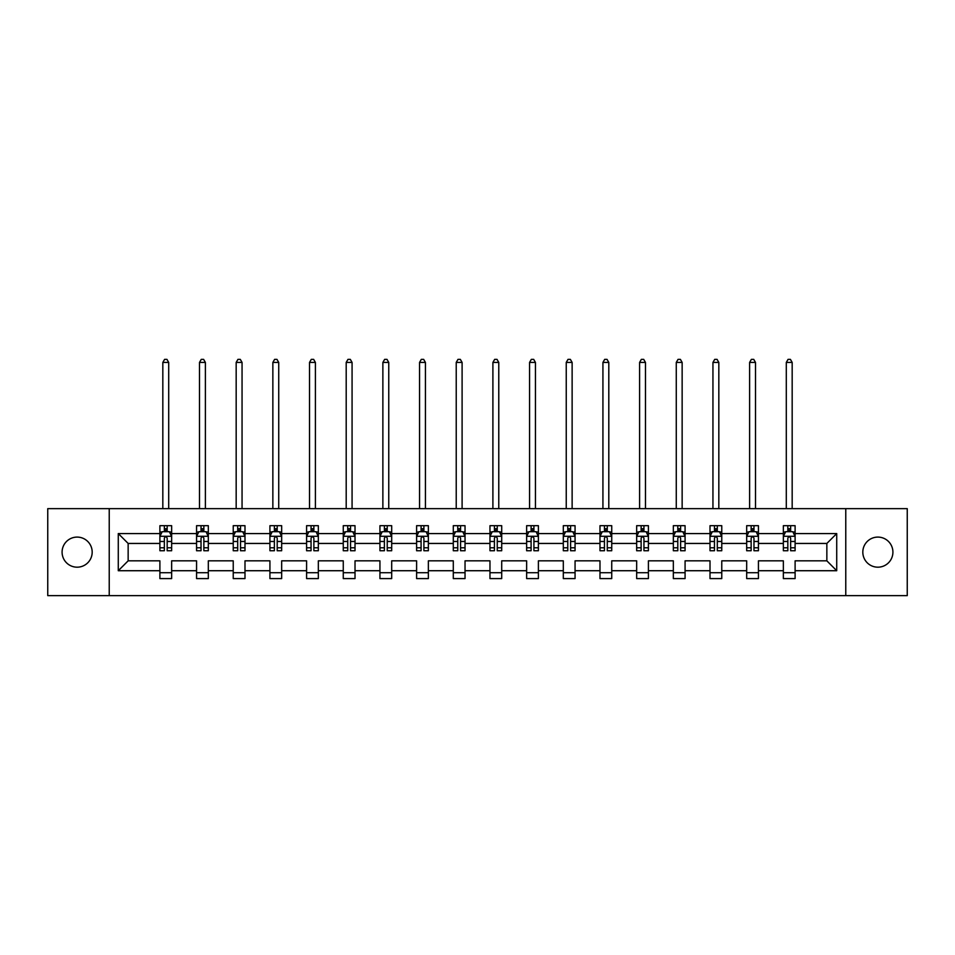 <?xml version="1.0" encoding="UTF-8"?>
<svg xmlns="http://www.w3.org/2000/svg" width="955" height="955" viewBox="0 0 955 955"><rect width="100%" height="100%" fill="white"/><g stroke="black" fill="none" stroke-linecap="round" stroke-linejoin="round"><path stroke-width="1.43" d="M877.86 537.092A15.041 15.041 0 0 0 862.819 552.145A15.041 15.041 0 0 0 877.86 567.186A15.041 15.041 0 0 0 892.913 552.145A15.041 15.041 0 0 0 877.86 537.092M77.14 537.092A15.041 15.041 0 0 0 62.087 552.145A15.041 15.041 0 0 0 77.14 567.186A15.041 15.041 0 0 0 92.181 552.145A15.041 15.041 0 0 0 77.14 537.092M845.772 508.645L47.75 508.645L47.75 595.634L907.25 595.634L907.25 508.645L845.772 508.645L845.772 595.634M795.109 570.72L795.109 560.836L826.851 560.836L836.723 570.72L795.109 570.72L795.109 578.587L783.351 578.587L783.351 570.72L758.437 570.72L758.437 578.587L746.679 578.587L746.679 570.72L721.765 570.72L721.765 578.587L710.007 578.587L710.007 570.72L685.081 570.72L685.081 578.587L673.335 578.587L673.335 570.72L648.409 570.72L648.409 578.587L636.663 578.587L636.663 570.72L611.737 570.72L611.737 578.587L599.979 578.587L599.979 570.72L575.065 570.72L575.065 578.587L563.307 578.587L563.307 570.72L538.393 570.72L538.393 578.587L526.635 578.587L526.635 570.72L501.709 570.72L501.709 578.587L489.963 578.587L489.963 570.72L465.037 570.72L465.037 578.587L453.291 578.587L453.291 570.72L428.365 570.72L428.365 578.587L416.607 578.587L416.607 570.72L391.693 570.72L391.693 578.587L379.935 578.587L379.935 570.72L355.021 570.72L355.021 578.587L343.263 578.587L343.263 570.72L318.337 570.72L318.337 578.587L306.591 578.587L306.591 570.72L281.665 570.72L281.665 578.587L269.919 578.587L269.919 570.72L244.993 570.72L244.993 578.587L233.235 578.587L233.235 570.72L208.321 570.72L208.321 578.587L196.563 578.587L196.563 570.72L171.649 570.72L171.649 578.587L159.891 578.587L159.891 570.72L118.277 570.72L118.277 533.57L159.891 533.57L159.891 525.692L171.649 525.692L171.649 533.57L196.563 533.57L196.563 525.692L208.321 525.692L208.321 533.57L233.235 533.57L233.235 525.692L244.993 525.692L244.993 533.57L269.919 533.57L269.919 525.692L281.665 525.692L281.665 533.57L306.591 533.57L306.591 525.692L318.337 525.692L318.337 533.57L343.263 533.57L343.263 525.692L355.021 525.692L355.021 533.57L379.935 533.57L379.935 525.692L391.693 525.692L391.693 533.57L416.607 533.57L416.607 525.692L428.365 525.692L428.365 533.57L453.291 533.57L453.291 525.692L465.037 525.692L465.037 533.57L489.963 533.57L489.963 525.692L501.709 525.692L501.709 533.57L526.635 533.57L526.635 525.692L538.393 525.692L538.393 533.57L563.307 533.57L563.307 525.692L575.065 525.692L575.065 533.57L599.979 533.57L599.979 525.692L611.737 525.692L611.737 533.57L636.663 533.57L636.663 525.692L648.409 525.692L648.409 533.57L673.335 533.57L673.335 525.692L685.081 525.692L685.081 533.57L710.007 533.57L710.007 525.692L721.765 525.692L721.765 533.57L746.679 533.57L746.679 525.692L758.437 525.692L758.437 533.57L783.351 533.57L783.351 525.692L795.109 525.692L795.109 533.57L836.723 533.57L836.723 570.72M109.228 595.634L109.228 508.645M783.351 533.57L783.351 543.443L758.437 543.443L758.437 533.57M758.437 570.72L758.437 560.836L783.351 560.836L783.351 570.72M746.679 533.57L746.679 543.443L721.765 543.443L721.765 533.57M721.765 570.72L721.765 560.836L746.679 560.836L746.679 570.72M710.007 533.57L710.007 543.443L685.081 543.443L685.081 533.57M685.081 570.72L685.081 560.836L710.007 560.836L710.007 570.72M673.335 533.57L673.335 543.443L648.409 543.443L648.409 533.57M648.409 570.72L648.409 560.836L673.335 560.836L673.335 570.72M636.663 533.57L636.663 543.443L611.737 543.443L611.737 533.57M611.737 570.72L611.737 560.836L636.663 560.836L636.663 570.72M599.979 533.57L599.979 543.443L575.065 543.443L575.065 533.57M575.065 570.72L575.065 560.836L599.979 560.836L599.979 570.72M563.307 533.57L563.307 543.443L538.393 543.443L538.393 533.57M538.393 570.72L538.393 560.836L563.307 560.836L563.307 570.72M526.635 533.57L526.635 543.443L501.709 543.443L501.709 533.57M501.709 570.72L501.709 560.836L526.635 560.836L526.635 570.72M489.963 533.57L489.963 543.443L465.037 543.443L465.037 533.57M465.037 570.72L465.037 560.836L489.963 560.836L489.963 570.72M453.291 533.57L453.291 543.443L428.365 543.443L428.365 533.57M428.365 570.72L428.365 560.836L453.291 560.836L453.291 570.72M416.607 533.57L416.607 543.443L391.693 543.443L391.693 533.57M391.693 570.72L391.693 560.836L416.607 560.836L416.607 570.72M379.935 533.57L379.935 543.443L355.021 543.443L355.021 533.57M355.021 570.72L355.021 560.836L379.935 560.836L379.935 570.72M343.263 533.57L343.263 543.443L318.337 543.443L318.337 533.57M318.337 570.72L318.337 560.836L343.263 560.836L343.263 570.72M306.591 533.57L306.591 543.443L281.665 543.443L281.665 533.57M281.665 570.72L281.665 560.836L306.591 560.836L306.591 570.72M269.919 533.57L269.919 543.443L244.993 543.443L244.993 533.57M244.993 570.72L244.993 560.836L269.919 560.836L269.919 570.72M233.235 533.57L233.235 543.443L208.321 543.443L208.321 533.57M208.321 570.72L208.321 560.836L233.235 560.836L233.235 570.72M196.563 533.57L196.563 543.443L171.649 543.443L171.649 533.57M171.649 570.72L171.649 560.836L196.563 560.836L196.563 570.72M159.891 533.57L159.891 543.443L128.149 543.443L128.149 560.836L159.891 560.836L159.891 570.72M118.277 533.57L128.149 543.443M826.851 560.836L826.851 543.443L795.109 543.443L795.109 533.57M787.827 531.577L790.645 531.577M751.143 531.577L753.973 531.577M714.471 531.577L717.301 531.577M677.799 531.577L680.617 531.577M641.127 531.577L643.945 531.577M604.455 531.577L607.273 531.577M567.771 531.577L570.601 531.577M531.099 531.577L533.917 531.577M494.427 531.577L497.245 531.577M457.755 531.577L460.573 531.577M421.083 531.577L423.901 531.577M384.399 531.577L387.229 531.577M347.727 531.577L350.545 531.577M311.055 531.577L313.873 531.577M274.383 531.577L277.201 531.577M237.7 531.577L240.529 531.577M201.028 531.577L203.857 531.577M164.356 531.577L167.173 531.577M159.891 572.714L171.649 572.714M196.563 572.714L208.321 572.714M233.235 572.714L244.993 572.714M269.919 572.714L281.665 572.714M306.591 572.714L318.337 572.714M343.263 572.714L355.021 572.714M379.935 572.714L391.693 572.714M416.607 572.714L428.365 572.714M453.291 572.714L465.037 572.714M489.963 572.714L501.709 572.714M526.635 572.714L538.393 572.714M563.307 572.714L575.065 572.714M599.979 572.714L611.737 572.714M636.663 572.714L648.409 572.714M673.335 572.714L685.081 572.714M710.007 572.714L721.765 572.714M746.679 572.714L758.437 572.714M783.351 572.714L795.109 572.714M128.149 560.836L118.277 570.72M836.723 533.57L826.851 543.443M167.173 528.748L164.356 528.748M162.099 531.971L159.891 531.971L159.891 525.692L164.356 525.692L164.356 531.684M159.891 547.788L159.891 550.737L164.356 550.737L164.356 547.788L159.891 547.788L159.891 543.443M171.649 543.443L171.649 550.737L167.173 550.737L167.173 538.154C166.242 536.34 165.299 536.34 164.356 538.154L164.356 547.788M169.429 531.971L171.649 531.971L171.649 525.692L167.173 525.692L167.173 531.684M171.649 536.388L169.298 531.684L162.243 531.684L159.891 536.388M168.701 508.645L168.701 362.423L162.828 362.423L162.828 508.645M162.828 362.423L164.594 359.367L166.946 359.367L168.701 362.423M203.857 528.748L201.028 528.748M198.771 531.971L196.563 531.971L196.563 525.692L201.028 525.692L201.028 531.684M196.563 547.788L196.563 550.737L201.028 550.737L201.028 547.788L196.563 547.788L196.563 543.443M208.321 543.443L208.321 550.737L203.857 550.737L203.857 538.154C202.914 536.34 201.971 536.34 201.028 538.154L201.028 547.788M206.113 531.971L208.321 531.971L208.321 525.692L203.857 525.692L203.857 531.684M208.321 536.388L205.97 531.684L198.915 531.684L196.563 536.388M205.385 508.645L205.385 362.423L199.5 362.423L199.5 508.645M199.5 362.423L201.266 359.367L203.618 359.367L205.385 362.423M240.529 528.748L237.7 528.748M235.443 531.971L233.235 531.971L233.235 525.692L237.7 525.692L237.7 531.684M233.235 547.788L233.235 550.737L237.7 550.737L237.7 547.788L233.235 547.788L233.235 543.443M244.993 543.443L244.993 550.737L240.529 550.737L240.529 538.154C239.586 536.34 238.643 536.34 237.7 538.154L237.7 547.788M242.785 531.971L244.993 531.971L244.993 525.692L240.529 525.692L240.529 531.684M244.993 536.388L242.642 531.684L235.587 531.684L233.235 536.388M242.057 508.645L242.057 362.423L236.172 362.423L236.172 508.645M236.172 362.423L237.938 359.367L240.29 359.367L242.057 362.423M277.201 528.748L274.383 528.748M272.127 531.971L269.919 531.971L269.919 525.692L274.383 525.692L274.383 531.684M269.919 547.788L269.919 550.737L274.383 550.737L274.383 547.788L269.919 547.788L269.919 543.443M281.665 543.443L281.665 550.737L277.201 550.737L277.201 538.154C276.258 536.34 275.327 536.34 274.383 538.154L274.383 547.788M279.457 531.971L281.665 531.971L281.665 525.692L277.201 525.692L277.201 531.684M281.665 536.388L279.314 531.684L272.259 531.684L269.919 536.388M278.729 508.645L278.729 362.423L272.855 362.423L272.855 508.645M272.855 362.423L274.61 359.367L276.962 359.367L278.729 362.423M313.873 528.748L311.055 528.748M308.799 531.971L306.591 531.971L306.591 525.692L311.055 525.692L311.055 531.684M306.591 547.788L306.591 550.737L311.055 550.737L311.055 547.788L306.591 547.788L306.591 543.443M318.337 543.443L318.337 550.737L313.873 550.737L313.873 538.154C312.942 536.34 311.999 536.34 311.055 538.154L311.055 547.788M316.129 531.971L318.337 531.971L318.337 525.692L313.873 525.692L313.873 531.684M318.337 536.388L315.986 531.684L308.943 531.684L306.591 536.388M315.401 508.645L315.401 362.423L309.527 362.423L309.527 508.645M309.527 362.423L311.294 359.367L313.646 359.367L315.401 362.423M350.545 528.748L347.727 528.748M345.471 531.971L343.263 531.971L343.263 525.692L347.727 525.692L347.727 531.684M343.263 547.788L343.263 550.737L347.727 550.737L347.727 547.788L343.263 547.788L343.263 543.443M355.021 543.443L355.021 550.737L350.545 550.737L350.545 538.154C349.614 536.34 348.671 536.34 347.727 538.154L347.727 547.788M352.801 531.971L355.021 531.971L355.021 525.692L350.545 525.692L350.545 531.684M355.021 536.388L352.67 531.684L345.615 531.684L343.263 536.388M352.073 508.645L352.073 362.423L346.199 362.423L346.199 508.645M346.199 362.423L347.966 359.367L350.318 359.367L352.073 362.423M387.229 528.748L384.399 528.748M382.143 531.971L379.935 531.971L379.935 525.692L384.399 525.692L384.399 531.684M379.935 547.788L379.935 550.737L384.399 550.737L384.399 547.788L379.935 547.788L379.935 543.443M391.693 543.443L391.693 550.737L387.229 550.737L387.229 538.154C386.286 536.34 385.343 536.34 384.399 538.154L384.399 547.788M389.485 531.971L391.693 531.971L391.693 525.692L387.229 525.692L387.229 531.684M391.693 536.388L389.342 531.684L382.287 531.684L379.935 536.388M388.757 508.645L388.757 362.423L382.871 362.423L382.871 508.645M382.871 362.423L384.638 359.367L386.99 359.367L388.757 362.423M423.901 528.748L421.083 528.748M418.815 531.971L416.607 531.971L416.607 525.692L421.083 525.692L421.083 531.684M416.607 547.788L416.607 550.737L421.083 550.737L421.083 547.788L416.607 547.788L416.607 543.443M428.365 543.443L428.365 550.737L423.901 550.737L423.901 538.154C422.958 536.34 422.014 536.34 421.083 538.154L421.083 547.788M426.157 531.971L428.365 531.971L428.365 525.692L423.901 525.692L423.901 531.684M428.365 536.388L426.014 531.684L418.959 531.684L416.607 536.388M425.429 508.645L425.429 362.423L419.555 362.423L419.555 508.645M419.555 362.423L421.31 359.367L423.662 359.367L425.429 362.423M460.573 528.748L457.755 528.748M455.499 531.971L453.291 531.971L453.291 525.692L457.755 525.692L457.755 531.684M453.291 547.788L453.291 550.737L457.755 550.737L457.755 547.788L453.291 547.788L453.291 543.443M465.037 543.443L465.037 550.737L460.573 550.737L460.573 538.154C459.63 536.34 458.698 536.34 457.755 538.154L457.755 547.788M462.829 531.971L465.037 531.971L465.037 525.692L460.573 525.692L460.573 531.684M465.037 536.388L462.686 531.684L455.631 531.684L453.291 536.388M462.101 508.645L462.101 362.423L456.227 362.423L456.227 508.645M456.227 362.423L457.982 359.367L460.334 359.367L462.101 362.423M497.245 528.748L494.427 528.748M492.171 531.971L489.963 531.971L489.963 525.692L494.427 525.692L494.427 531.684M489.963 547.788L489.963 550.737L494.427 550.737L494.427 547.788L489.963 547.788L489.963 543.443M501.709 543.443L501.709 550.737L497.245 550.737L497.245 538.154C496.314 536.34 495.37 536.34 494.427 538.154L494.427 547.788M499.501 531.971L501.709 531.971L501.709 525.692L497.245 525.692L497.245 531.684M501.709 536.388L499.37 531.684L492.314 531.684L489.963 536.388M498.773 508.645L498.773 362.423L492.899 362.423L492.899 508.645M492.899 362.423L494.666 359.367L497.018 359.367L498.773 362.423M533.917 528.748L531.099 528.748M528.843 531.971L526.635 531.971L526.635 525.692L531.099 525.692L531.099 531.684M526.635 547.788L526.635 550.737L531.099 550.737L531.099 547.788L526.635 547.788L526.635 543.443M538.393 543.443L538.393 550.737L533.917 550.737L533.917 538.154C532.986 536.34 532.042 536.34 531.099 538.154L531.099 547.788M536.185 531.971L538.393 531.971L538.393 525.692L533.917 525.692L533.917 531.684M538.393 536.388L536.042 531.684L528.986 531.684L526.635 536.388M535.445 508.645L535.445 362.423L529.571 362.423L529.571 508.645M529.571 362.423L531.338 359.367L533.69 359.367L535.445 362.423M570.601 528.748L567.771 528.748M565.515 531.971L563.307 531.971L563.307 525.692L567.771 525.692L567.771 531.684M563.307 547.788L563.307 550.737L567.771 550.737L567.771 547.788L563.307 547.788L563.307 543.443M575.065 543.443L575.065 550.737L570.601 550.737L570.601 538.154C569.658 536.34 568.714 536.34 567.771 538.154L567.771 547.788M572.857 531.971L575.065 531.971L575.065 525.692L570.601 525.692L570.601 531.684M575.065 536.388L572.714 531.684L565.658 531.684L563.307 536.388M572.129 508.645L572.129 362.423L566.243 362.423L566.243 508.645M566.243 362.423L568.01 359.367L570.362 359.367L572.129 362.423M607.273 528.748L604.455 528.748M602.199 531.971L599.979 531.971L599.979 525.692L604.455 525.692L604.455 531.684M599.979 547.788L599.979 550.737L604.455 550.737L604.455 547.788L599.979 547.788L599.979 543.443M611.737 543.443L611.737 550.737L607.273 550.737L607.273 538.154C606.33 536.34 605.386 536.34 604.455 538.154L604.455 547.788M609.529 531.971L611.737 531.971L611.737 525.692L607.273 525.692L607.273 531.684M611.737 536.388L609.386 531.684L602.33 531.684L599.979 536.388M608.801 508.645L608.801 362.423L602.927 362.423L602.927 508.645M602.927 362.423L604.682 359.367L607.034 359.367L608.801 362.423M643.945 528.748L641.127 528.748M638.871 531.971L636.663 531.971L636.663 525.692L641.127 525.692L641.127 531.684M636.663 547.788L636.663 550.737L641.127 550.737L641.127 547.788L636.663 547.788L636.663 543.443M648.409 543.443L648.409 550.737L643.945 550.737L643.945 538.154C643.002 536.34 642.07 536.34 641.127 538.154L641.127 547.788M646.201 531.971L648.409 531.971L648.409 525.692L643.945 525.692L643.945 531.684M648.409 536.388L646.058 531.684L639.014 531.684L636.663 536.388M645.473 508.645L645.473 362.423L639.599 362.423L639.599 508.645M639.599 362.423L641.354 359.367L643.706 359.367L645.473 362.423M680.617 528.748L677.799 528.748M675.543 531.971L673.335 531.971L673.335 525.692L677.799 525.692L677.799 531.684M673.335 547.788L673.335 550.737L677.799 550.737L677.799 547.788L673.335 547.788L673.335 543.443M685.081 543.443L685.081 550.737L680.617 550.737L680.617 538.154C679.685 536.34 678.742 536.34 677.799 538.154L677.799 547.788M682.873 531.971L685.081 531.971L685.081 525.692L680.617 525.692L680.617 531.684M685.081 536.388L682.741 531.684L675.686 531.684L673.335 536.388M682.145 508.645L682.145 362.423L676.271 362.423L676.271 508.645M676.271 362.423L678.038 359.367L680.39 359.367L682.145 362.423M717.301 528.748L714.471 528.748M712.215 531.971L710.007 531.971L710.007 525.692L714.471 525.692L714.471 531.684M710.007 547.788L710.007 550.737L714.471 550.737L714.471 547.788L710.007 547.788L710.007 543.443M721.765 543.443L721.765 550.737L717.301 550.737L717.301 538.154C716.357 536.34 715.414 536.34 714.471 538.154L714.471 547.788M719.557 531.971L721.765 531.971L721.765 525.692L717.301 525.692L717.301 531.684M721.765 536.388L719.413 531.684L712.358 531.684L710.007 536.388M718.828 508.645L718.828 362.423L712.943 362.423L712.943 508.645M712.943 362.423L714.71 359.367L717.062 359.367L718.828 362.423M753.973 528.748L751.143 528.748M748.887 531.971L746.679 531.971L746.679 525.692L751.143 525.692L751.143 531.684M746.679 547.788L746.679 550.737L751.143 550.737L751.143 547.788L746.679 547.788L746.679 543.443M758.437 543.443L758.437 550.737L753.973 550.737L753.973 538.154C753.029 536.34 752.086 536.34 751.143 538.154L751.143 547.788M756.229 531.971L758.437 531.971L758.437 525.692L753.973 525.692L753.973 531.684M758.437 536.388L756.085 531.684L749.03 531.684L746.679 536.388M755.501 508.645L755.501 362.423L749.615 362.423L749.615 508.645M749.615 362.423L751.382 359.367L753.734 359.367L755.501 362.423M790.645 528.748L787.827 528.748M785.571 531.971L783.351 531.971L783.351 525.692L787.827 525.692L787.827 531.684M783.351 547.788L783.351 550.737L787.827 550.737L787.827 547.788L783.351 547.788L783.351 543.443M795.109 543.443L795.109 550.737L790.645 550.737L790.645 538.154C789.701 536.34 788.77 536.34 787.827 538.154L787.827 547.788M792.901 531.971L795.109 531.971L795.109 525.692L790.645 525.692L790.645 531.684M795.109 536.388L792.757 531.684L785.702 531.684L783.351 536.388M792.173 508.645L792.173 362.423L786.299 362.423L786.299 508.645M786.299 362.423L788.054 359.367L790.406 359.367L792.173 362.423M171.59 536.268L159.951 536.268M171.649 547.788L167.173 547.788M164.356 541.485L159.891 541.485M171.649 541.485L167.173 541.485M167.173 530.252L164.356 530.252M208.262 536.268L196.623 536.268M208.321 547.788L203.857 547.788M201.028 541.485L196.563 541.485M208.321 541.485L203.857 541.485M203.857 530.252L201.028 530.252M244.934 536.268L233.295 536.268M244.993 547.788L240.529 547.788M237.7 541.485L233.235 541.485M244.993 541.485L240.529 541.485M240.529 530.252L237.7 530.252M281.606 536.268L269.967 536.268M281.665 547.788L277.201 547.788M274.383 541.485L269.919 541.485M281.665 541.485L277.201 541.485M277.201 530.252L274.383 530.252M318.278 536.268L306.651 536.268M318.337 547.788L313.873 547.788M311.055 541.485L306.591 541.485M318.337 541.485L313.873 541.485M313.873 530.252L311.055 530.252M354.962 536.268L343.323 536.268M355.021 547.788L350.545 547.788M347.727 541.485L343.263 541.485M355.021 541.485L350.545 541.485M350.545 530.252L347.727 530.252M391.634 536.268L379.995 536.268M391.693 547.788L387.229 547.788M384.399 541.485L379.935 541.485M391.693 541.485L387.229 541.485M387.229 530.252L384.399 530.252M428.306 536.268L416.667 536.268M428.365 547.788L423.901 547.788M421.083 541.485L416.607 541.485M428.365 541.485L423.901 541.485M423.901 530.252L421.083 530.252M464.978 536.268L453.339 536.268M465.037 547.788L460.573 547.788M457.755 541.485L453.291 541.485M465.037 541.485L460.573 541.485M460.573 530.252L457.755 530.252M501.662 536.268L490.022 536.268M501.709 547.788L497.245 547.788M494.427 541.485L489.963 541.485M501.709 541.485L497.245 541.485M497.245 530.252L494.427 530.252M538.334 536.268L526.694 536.268M538.393 547.788L533.917 547.788M531.099 541.485L526.635 541.485M538.393 541.485L533.917 541.485M533.917 530.252L531.099 530.252M575.006 536.268L563.366 536.268M575.065 547.788L570.601 547.788M567.771 541.485L563.307 541.485M575.065 541.485L570.601 541.485M570.601 530.252L567.771 530.252M611.678 536.268L600.038 536.268M611.737 547.788L607.273 547.788M604.455 541.485L599.979 541.485M611.737 541.485L607.273 541.485M607.273 530.252L604.455 530.252M648.35 536.268L636.722 536.268M648.409 547.788L643.945 547.788M641.127 541.485L636.663 541.485M648.409 541.485L643.945 541.485M643.945 530.252L641.127 530.252M685.033 536.268L673.394 536.268M685.081 547.788L680.617 547.788M677.799 541.485L673.335 541.485M685.081 541.485L680.617 541.485M680.617 530.252L677.799 530.252M721.705 536.268L710.066 536.268M721.765 547.788L717.301 547.788M714.471 541.485L710.007 541.485M721.765 541.485L717.301 541.485M717.301 530.252L714.471 530.252M758.377 536.268L746.738 536.268M758.437 547.788L753.973 547.788M751.143 541.485L746.679 541.485M758.437 541.485L753.973 541.485M753.973 530.252L751.143 530.252M795.049 536.268L783.41 536.268M795.109 547.788L790.645 547.788M787.827 541.485L783.351 541.485M795.109 541.485L790.645 541.485M790.645 530.252L787.827 530.252"/></g></svg>
